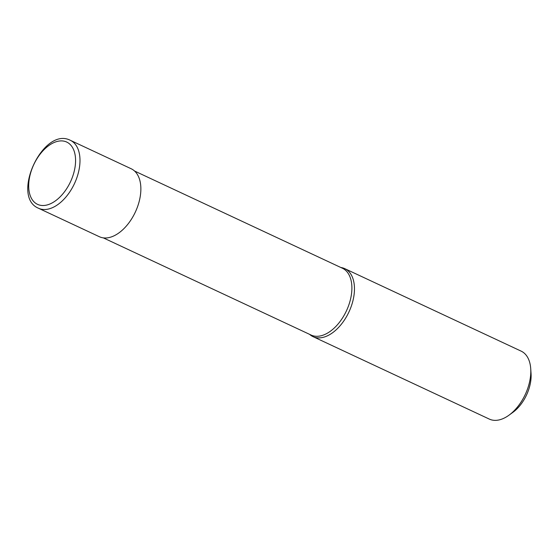 <?xml version="1.0" encoding="UTF-8"?>
<svg xmlns="http://www.w3.org/2000/svg" width="559" height="559" viewBox="0 0 559 559"><rect width="100%" height="100%" fill="white"/><g stroke="black" fill="none" stroke-linecap="round" stroke-linejoin="round"><path stroke-width="0.84" d="M70.315 140.295C43.036 126.25 10.614 196.586 38.361 208.186L99.397 236.737A37.523 22.108 -64.9 0 0 135.208 212.35A37.523 22.108 -64.9 0 0 131.19 168.762L70.315 140.295A37.523 22.108 -64.9 0 1 70.455 140.358A37.523 22.108 -64.9 0 1 74.333 183.883A37.523 22.108 -64.9 0 1 38.529 208.262A37.523 22.108 -64.9 0 1 38.389 208.2M103.303 237.868L311.111 335.058A36.894 21.738 -64.9 0 0 346.328 311.077A36.894 21.738 -64.9 0 0 342.374 268.215L134.565 171.026M309.581 334.338L310.091 334.771A37.523 22.108 -64.9 0 0 313.005 336.63A37.523 22.108 -64.9 0 0 348.809 312.243A37.523 22.108 -64.9 0 0 344.791 268.655A37.523 22.108 -64.9 0 0 341.493 267.614L340.836 267.495M313.005 336.63L489.349 419.103A37.523 22.108 -64.9 0 0 508.969 415.204A37.523 22.108 -64.9 0 0 525.153 394.717A37.523 22.108 -64.9 0 0 530.722 368.688A37.523 22.108 -64.9 0 0 521.135 351.129L344.791 268.655M508.969 415.204L512.924 412.325A31.269 18.419 -64.9 0 0 526.41 395.255A31.269 18.419 -64.9 0 0 531.05 373.566L530.722 368.688M70.385 182.01A34.392 20.264 -64.9 0 0 66.828 142.112A34.392 20.264 -64.9 0 0 33.875 164.409A34.392 20.264 -64.9 0 0 37.432 204.301A34.392 20.264 -64.9 0 0 70.385 182.01"/></g></svg>
